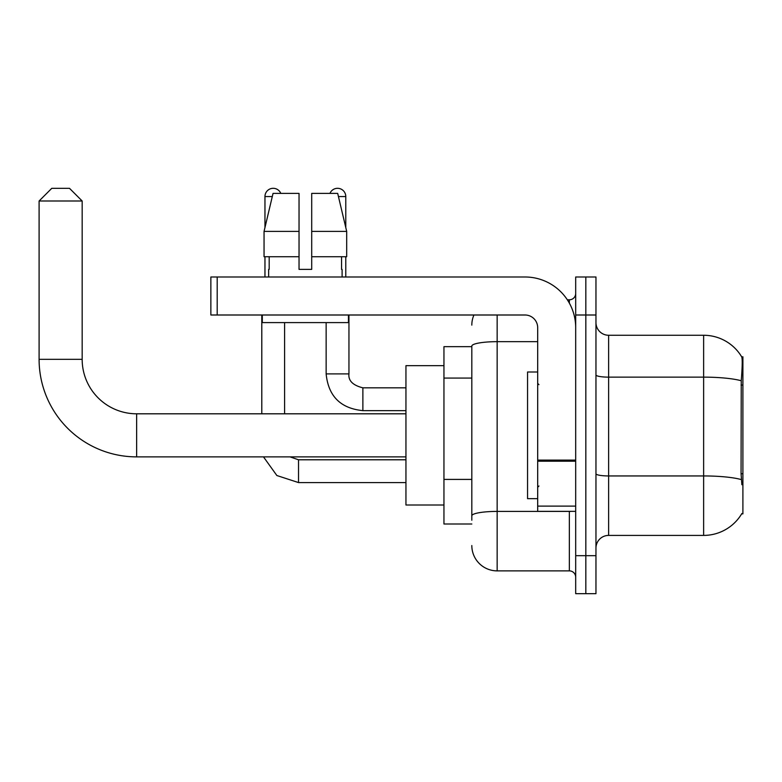<?xml version="1.0" encoding="UTF-8"?>
<svg xmlns="http://www.w3.org/2000/svg" width="782" height="782" viewBox="0 0 782 782"><rect width="100%" height="100%" fill="white"/><g stroke="black" fill="none" stroke-linecap="round" stroke-linejoin="round"><path stroke-width="1.17" d="M741.659 513.872L741.874 513.5A44.339 44.339 0 0 1 703.634 535.406A44.339 44.339 0 0 0 741.659 513.872L742.9 513.872L742.9 356.797L741.747 356.954A44.339 44.339 0 0 0 703.634 335.263A44.339 44.339 0 0 1 741.659 356.797A44.339 44.339 0 0 0 703.634 335.263L608.621 335.263A12.668 12.668 0 0 1 595.962 322.595A12.668 12.668 0 0 0 608.621 335.263L608.621 535.406A12.668 12.668 0 0 0 595.962 548.074M471.82 346.661L443.951 346.661L443.951 524.008L471.82 524.008M585.826 555.679L585.826 593.675L595.962 593.675L595.962 555.679L585.826 555.679L585.826 593.675L575.689 593.675L575.689 555.679L585.826 555.679L585.826 314.999L585.826 555.679M575.689 555.679L575.689 276.994L585.826 276.994L585.826 314.999L585.826 276.994L595.962 276.994L595.962 555.679M741.874 484.742L741.062 473.736L741.248 380.756C742.343 366.983 742.509 359.046 741.747 356.954A44.339 44.339 0 0 0 703.634 335.263L703.634 377.139L608.621 377.139A12.668 2.199 0 0 1 595.962 374.93M741.385 479.601A44.339 7.703 180 0 0 703.634 475.945L703.634 535.406L608.621 535.406M471.82 520.206L471.82 346.064A25.337 4.399 180 0 1 497.157 341.666L537.684 341.666M497.157 314.999L497.157 570.88L569.355 570.88L569.355 511.34M567.341 299.799L569.355 299.799A6.334 6.334 0 0 0 575.689 293.465M575.689 577.214A6.334 6.334 0 0 0 569.355 570.88M471.82 325.126A25.337 25.337 0 0 1 473.931 314.999M497.157 570.88A25.337 25.337 0 0 1 471.82 545.543M311.705 269.389L299.037 269.389L311.705 269.389L299.037 269.389L311.705 269.389L311.705 193.389L337.687 193.389L346.69 231.394L346.69 256.721L311.705 256.721M329.945 193.389A8.231 8.231 0 0 1 345.781 196.556L345.781 227.533L346.69 231.394L311.705 231.394M299.037 231.394L299.037 256.721L299.037 231.394L299.037 256.721L264.052 256.721L264.052 231.394L273.045 193.389L299.037 193.389L299.037 231.394L264.052 231.394L264.961 227.533L264.961 196.556L272.292 196.556M537.684 371.997L527.557 371.997L527.557 498.672L537.684 498.672M405.946 456.874L136.635 456.874A97.535 97.535 0 0 1 39.1 359.329L39.1 200.994L51.768 188.325L69.5 188.325L82.169 200.994L39.1 200.994M136.635 456.874L136.635 413.805A54.466 54.466 0 0 1 82.169 359.329L82.169 200.994M443.951 365.663L405.946 365.663L405.946 505.006L443.951 505.006M264.961 196.556A8.231 8.231 0 0 1 280.797 193.389M284.589 413.805L284.589 322.595M261.794 413.805L261.794 314.999M264.961 256.721L264.961 276.994M326.143 322.595L326.143 373.904L348.948 373.904L348.948 314.999M345.781 256.721L345.781 276.994M575.689 511.34L537.684 511.34L537.684 460.119L575.689 460.119M575.689 327.668A50.674 50.674 0 0 0 525.025 276.994L217.201 276.994L217.201 314.999L525.025 314.999A12.668 12.668 0 0 1 537.684 327.668L537.684 460.119M217.201 314.999L210.866 314.999L210.866 276.994L217.201 276.994M268.637 269.389L269.184 269.389L268.637 269.389L268.637 276.994M342.105 269.389L341.558 269.389L342.105 269.389L342.105 276.994M341.558 256.721L341.558 269.389M299.037 256.721L299.037 269.389M269.184 269.389L269.184 256.721M262.302 314.999L262.302 322.595L348.44 322.595L348.44 314.999M346.69 231.394L337.687 193.389M273.045 193.389L264.052 231.394M742.9 385.057L741.062 385.057M742.9 473.736L741.062 473.736M471.82 378.068L443.951 378.068M471.82 479.405L443.951 479.405M741.248 380.756A44.339 7.703 180 0 0 703.634 377.139L703.634 475.945L608.621 475.945A12.668 2.199 -0 0 1 595.962 473.736M595.962 314.999L575.689 314.999M571.554 511.34A6.334 1.105 0 0 1 569.355 511.408L497.157 511.408A25.337 4.399 180 0 0 471.82 515.807M569.355 303.133L569.355 299.799M39.1 359.329L82.169 359.329M405.946 482.582L298.529 482.582L276.867 475.524L263.485 456.874L276.867 475.524L298.529 482.582L276.867 475.524L263.485 456.874L276.867 475.524L298.529 482.582L298.529 459.806M405.946 410.638L362.877 410.638C340.59 408.429 328.342 396.191 326.143 373.904C328.342 396.191 340.59 408.429 362.877 410.638L362.877 387.852M338.44 196.556L345.781 196.556M575.689 461.214L537.684 461.214M537.684 506.11L575.689 506.11M538.954 384.666L537.684 383.395M538.954 486.003L537.684 487.274M405.946 413.805L136.635 413.805M290.005 456.874L298.529 459.787L290.005 456.874M405.946 459.787L298.529 459.787M348.948 373.904C348.176 380.658 352.819 385.301 362.877 387.833C352.819 385.301 348.176 380.658 348.948 373.904C348.176 380.658 352.819 385.301 362.877 387.833L405.946 387.833M326.143 373.904C328.342 396.191 340.59 408.429 362.877 410.638"/></g></svg>

